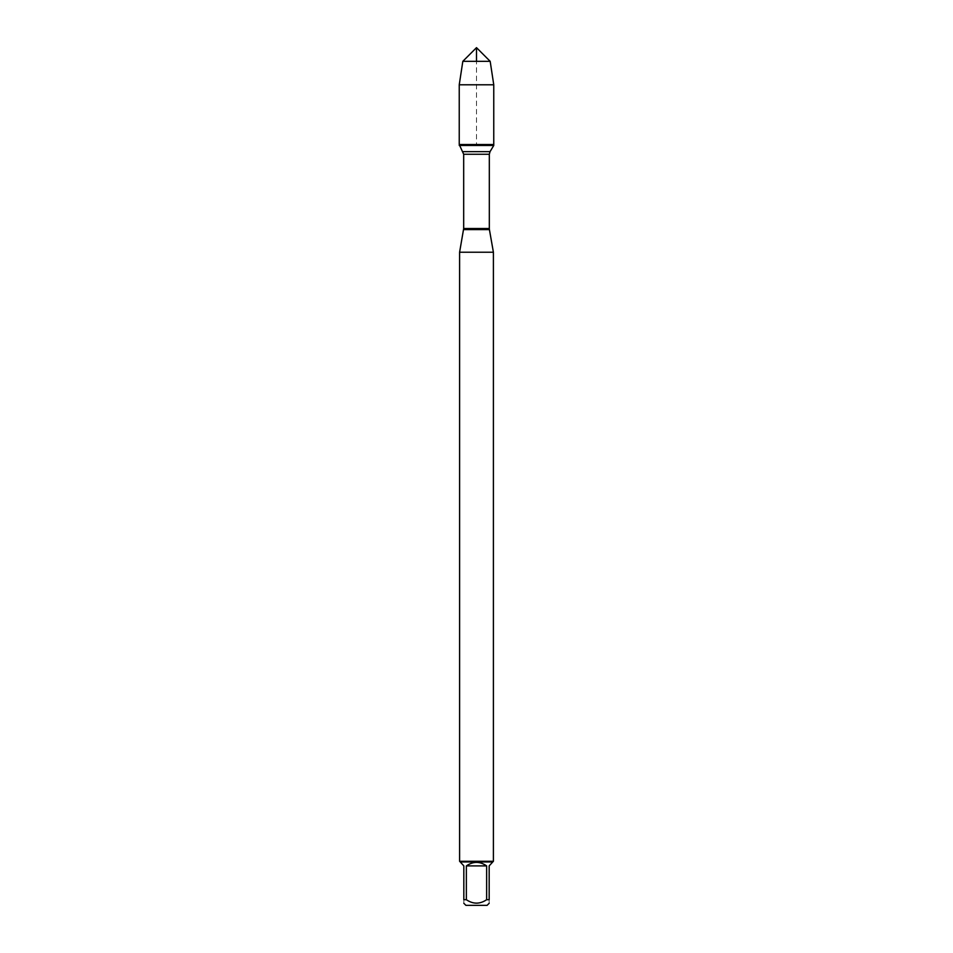 <?xml version="1.0" encoding="UTF-8"?>
<svg xmlns="http://www.w3.org/2000/svg" width="953" height="953" viewBox="0 0 953 953"><rect width="100%" height="100%" fill="white"/><g stroke="black" fill="none" stroke-linecap="round" stroke-linejoin="round"><path stroke-width="0.71" stroke-dasharray="4.76 3.57" d="M493.761 145.464L459.239 145.464M459.239 144.522L493.761 144.522L459.239 144.522L476.5 144.522L476.5 61.326M459.596 252.235L493.404 252.235M493.404 861.274L459.596 861.274M465.91 905.35L487.09 905.35M460.263 862.346L463.825 865.896L463.825 899.715C463.825 904.278 463.825 904.278 463.825 899.715L466.362 899.715C473.117 904.278 479.871 904.278 486.638 899.715L489.175 899.715C489.175 904.278 489.175 904.278 489.175 899.715L489.175 865.896L492.737 862.346M466.362 865.896C473.117 861.214 479.883 861.214 486.638 865.896L466.362 865.896L466.362 899.715M486.638 865.896L486.638 899.715M492.737 861.953L460.263 861.953M493.761 84.793L459.239 84.793M462.824 61.326L490.176 61.326M463.587 229.602L489.413 229.602M489.318 228.517L463.682 228.517M463.682 154.267L489.318 154.267M490.045 151.646L462.955 151.646"/><path stroke-width="1.43" d="M459.239 145.464L493.761 145.464L493.761 144.522L459.239 144.522L463.682 154.267L463.682 228.517L459.596 252.235L459.596 861.274L493.404 861.274L493.404 252.235L459.596 252.235M463.587 229.602L489.413 229.602L493.404 252.235M489.175 903.265L487.09 905.35L465.91 905.35L463.825 903.265M486.638 865.896C479.883 861.214 473.117 861.214 466.362 865.896L486.638 865.896L486.638 899.715C479.871 904.278 473.117 904.278 466.362 899.715L463.825 899.715C463.825 904.278 463.825 904.278 463.825 899.715L463.825 865.896L460.263 861.953L492.737 861.953L489.175 865.896L489.175 899.715C489.175 904.278 489.175 904.278 489.175 899.715L486.638 899.715M466.362 865.896L466.362 899.715M492.737 861.953L493.404 861.274M459.239 144.522L493.761 144.522L493.761 84.793L459.239 84.793L459.239 144.522L459.239 84.793L462.824 61.326L476.5 47.65L476.5 61.326M490.176 61.326L462.824 61.326L476.5 47.65L490.176 61.326L493.761 84.793M463.682 228.517L489.318 228.517L489.318 154.267L463.682 154.267M462.955 151.646L490.045 151.646L493.761 145.464M489.318 154.267L490.045 151.646M489.413 229.602L489.318 228.517M460.263 861.953L459.596 861.274M462.824 61.326L459.239 84.793"/></g></svg>
